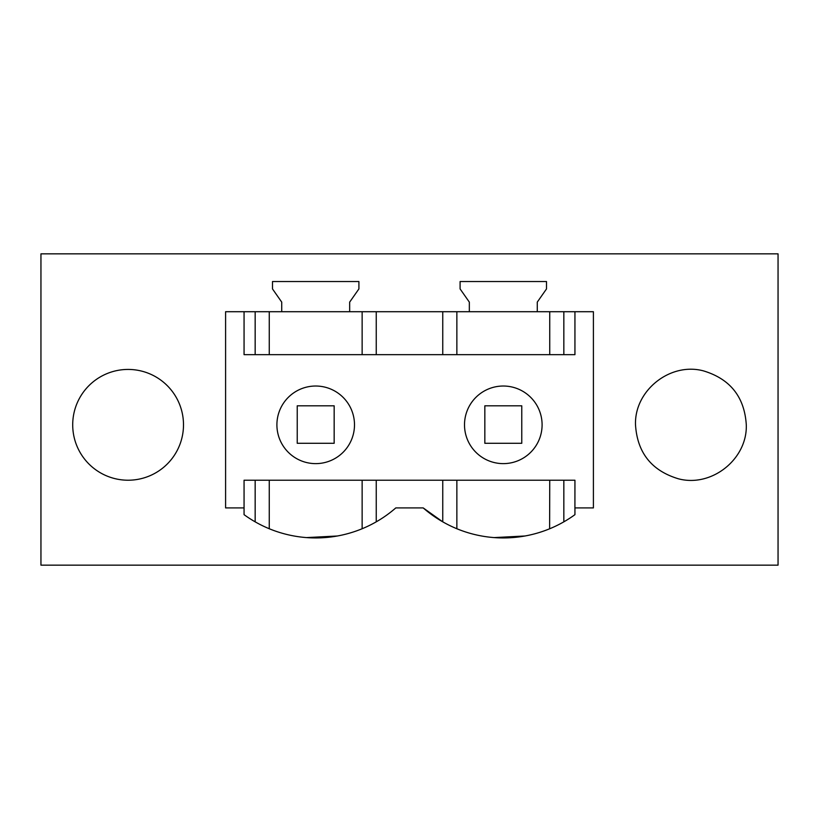 <?xml version="1.0" encoding="UTF-8"?>
<svg xmlns="http://www.w3.org/2000/svg" width="819" height="819" viewBox="0 0 819 819"><rect width="100%" height="100%" fill="white"/><g stroke="black" fill="none" stroke-linecap="round" stroke-linejoin="round"><path stroke-width="1.23" d="M315.704 386.025A38.8 38.8 0 0 0 276.904 424.826A38.8 38.8 0 0 0 315.704 463.626A38.8 38.8 0 0 0 354.494 424.826A38.8 38.8 0 0 0 315.704 386.025M460.094 281.541L460.094 288.923L469.328 302.109L469.328 311.711L537.274 311.711L537.274 302.109L546.508 288.923L546.508 281.541L460.094 281.541M635.503 424.826C634.305 390.458 670.28 361.906 703.48 370.884C730.22 378.972 744.491 396.949 746.293 424.826L746.293 424.826C747.491 459.193 711.516 487.745 678.316 478.767C651.576 470.679 637.305 452.702 635.503 424.826L635.503 424.836M778.05 565.151L778.05 253.849L40.95 253.849L40.95 565.151L778.05 565.151M272.492 281.541L272.492 288.923L281.726 302.109L281.726 311.711L349.672 311.711L349.672 302.109L358.906 288.923L358.906 281.541L272.492 281.541M503.296 386.025A38.8 38.8 0 0 0 464.506 424.826A38.8 38.8 0 0 0 503.296 463.626A38.8 38.8 0 0 0 542.096 424.826A38.8 38.8 0 0 0 503.296 386.025M349.672 311.711L469.328 311.711M537.274 311.711L593.406 311.711L593.406 507.913L574.938 507.913L574.938 514.66A121.867 121.867 0 0 1 423.198 507.913L395.802 507.913A121.867 121.867 0 0 1 244.062 514.66L244.062 480.221L574.938 480.221L574.918 507.913M281.726 311.711L225.594 311.711L225.594 507.913L244.062 507.913M72.707 424.826A55.395 55.395 0 0 0 128.102 480.221A55.395 55.395 0 0 0 183.497 424.826A55.395 55.395 0 0 0 128.102 369.43A55.395 55.395 0 0 0 72.707 424.826M574.938 354.658L574.938 311.711L574.938 354.658L244.062 354.658L244.062 311.711M503.429 480.221L549.744 480.221L549.621 528.798M525.03 535.984L494.154 537.592M442.751 480.221L442.751 521.836L423.198 507.913M337.387 535.995L306.552 537.592M255.159 354.658L255.159 311.711M376.249 354.658L376.249 311.711M442.751 354.658L442.751 311.711M563.841 354.658L563.841 311.711M315.827 480.221L362.141 480.221L362.141 528.736M563.841 480.221L563.841 521.836M376.249 480.221L376.249 521.836M255.159 480.221L255.159 521.836M334.162 443.294L334.162 405.804L297.236 405.804L297.236 443.294L334.162 443.294M521.764 443.294L521.764 405.804L484.838 405.804L484.838 443.294L521.764 443.294M269.256 354.658L269.256 311.711M362.141 354.658L362.141 311.711M456.859 354.658L456.859 311.711M549.744 354.658L549.744 311.711M269.256 528.736L269.256 480.221M456.859 528.736L456.859 480.221"/></g></svg>
